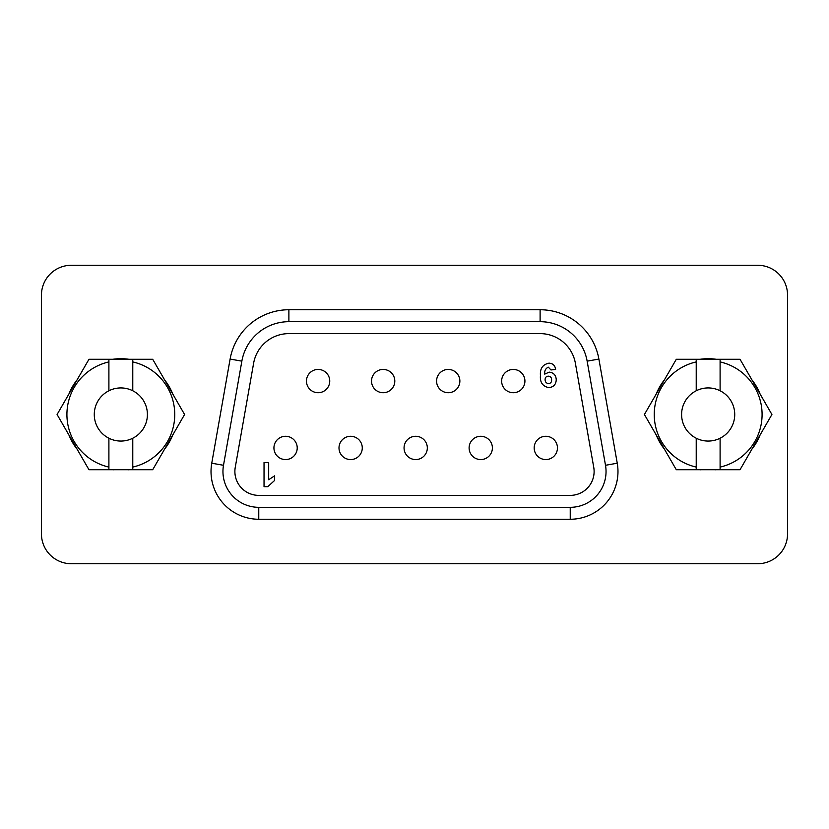 <?xml version="1.0" encoding="UTF-8"?>
<svg xmlns="http://www.w3.org/2000/svg" width="829" height="829" viewBox="0 0 829 829"><rect width="100%" height="100%" fill="white"/><g stroke="black" fill="none" stroke-linecap="round" stroke-linejoin="round"><path stroke-width="1.24" d="M549.016 363.154C552.902 363.413 555.098 365.516 555.617 369.454L550.974 369.962L548.363 367.185C545.606 368.387 544.394 370.708 544.726 374.138L549.15 372.128C553.648 372.646 556 375.185 556.238 379.755C555.99 384.594 553.461 387.216 548.663 387.609C542.58 386.262 539.845 382.242 540.456 375.527C539.855 368.594 542.715 364.47 549.016 363.154M267.757 486.685L264.036 486.685L264.036 462.551L268.679 462.551L268.679 479.732L274.565 475.856L274.565 480.499L267.757 486.685M306.461 381.071A11.637 11.637 0 0 0 318.108 392.718A11.637 11.637 0 0 0 329.745 381.071A11.637 11.637 0 0 0 318.108 369.433A11.637 11.637 0 0 0 306.461 381.071M371.527 381.071A11.637 11.637 0 0 0 383.164 392.718A11.637 11.637 0 0 0 394.801 381.071A11.637 11.637 0 0 0 383.164 369.433A11.637 11.637 0 0 0 371.527 381.071M436.582 381.071A11.637 11.637 0 0 0 448.22 392.718A11.637 11.637 0 0 0 459.867 381.071A11.637 11.637 0 0 0 448.22 369.433A11.637 11.637 0 0 0 436.582 381.071M273.933 447.929A11.637 11.637 0 0 0 285.57 459.567A11.637 11.637 0 0 0 297.217 447.929A11.637 11.637 0 0 0 285.57 436.282A11.637 11.637 0 0 0 273.933 447.929M338.999 447.929A11.637 11.637 0 0 0 350.636 459.567A11.637 11.637 0 0 0 362.273 447.929A11.637 11.637 0 0 0 350.636 436.282A11.637 11.637 0 0 0 338.999 447.929M404.055 447.929A11.637 11.637 0 0 0 415.692 459.567A11.637 11.637 0 0 0 427.329 447.929A11.637 11.637 0 0 0 415.692 436.282A11.637 11.637 0 0 0 404.055 447.929M469.11 447.929A11.637 11.637 0 0 0 480.758 459.567A11.637 11.637 0 0 0 492.395 447.929A11.637 11.637 0 0 0 480.758 436.282A11.637 11.637 0 0 0 469.11 447.929M501.649 381.071A11.637 11.637 0 0 0 513.286 392.718A11.637 11.637 0 0 0 524.923 381.071A11.637 11.637 0 0 0 513.286 369.433A11.637 11.637 0 0 0 501.649 381.071M534.177 447.929A11.637 11.637 0 0 0 545.814 459.567A11.637 11.637 0 0 0 557.451 447.929A11.637 11.637 0 0 0 545.814 436.282A11.637 11.637 0 0 0 534.177 447.929M288.886 333.621A35.813 35.813 0 0 0 253.622 363.216L235.249 467.359A23.875 23.875 0 0 0 258.762 495.379L570.238 495.379A23.875 23.875 0 0 0 593.751 467.359L575.378 363.216A35.813 35.813 0 0 0 540.114 333.621L288.886 333.621M548.56 383.589C550.663 383.34 551.668 382.138 551.596 379.951C551.637 377.661 550.539 376.397 548.311 376.159C546.207 376.345 545.14 377.506 545.099 379.63C545.14 381.962 546.301 383.278 548.56 383.589M223.498 465.287A35.813 35.813 0 0 0 258.762 507.317L570.238 507.317A35.813 35.813 0 0 0 605.502 465.287L587.139 361.143A47.75 47.75 0 0 0 540.114 321.683L288.886 321.683A47.75 47.75 0 0 0 241.861 361.143L223.498 465.287L211.747 463.214L230.11 359.071A59.688 59.688 0 0 1 288.886 309.745L540.114 309.745A59.688 59.688 0 0 1 598.89 359.071L617.253 463.214A47.75 47.75 0 0 1 570.238 519.255L258.762 519.255A47.75 47.75 0 0 1 211.747 463.214M740.038 469.711L676.288 469.711L644.413 414.5L676.288 359.289L740.038 359.289L771.913 414.5L740.038 469.711M708.163 441.059A26.559 26.559 0 0 0 720.1 390.77A26.559 26.559 0 0 0 681.604 414.5A26.559 26.559 0 0 0 708.163 441.059M696.225 438.23L696.225 467.079A53.916 53.916 0 0 1 696.225 361.921L696.225 359.289M696.225 469.711L696.225 467.079M720.1 359.289L720.1 361.921A53.916 53.916 0 0 1 720.1 467.079L720.1 438.23M720.1 467.079L720.1 469.711M696.225 361.921L696.225 390.77M720.1 390.77L720.1 361.921M152.712 469.711L88.962 469.711L57.087 414.5L88.962 359.289L152.712 359.289L184.587 414.5L152.712 469.711M120.837 441.059A26.559 26.559 0 0 0 132.775 390.77A26.559 26.559 0 0 0 94.278 414.5A26.559 26.559 0 0 0 120.837 441.059M108.9 438.23L108.9 467.079A53.916 53.916 0 0 1 108.9 361.921L108.9 359.289M108.9 469.711L108.9 467.079M132.775 359.289L132.775 361.921A53.916 53.916 0 0 1 132.775 467.079L132.775 438.23M132.775 467.079L132.775 469.711M108.9 361.921L108.9 390.77M132.775 390.77L132.775 361.921M71.294 563.72L757.706 563.72A29.844 29.844 0 0 0 787.55 533.876L787.55 295.124A29.844 29.844 0 0 0 757.706 265.28L71.294 265.28A29.844 29.844 0 0 0 41.45 295.124L41.45 533.876A29.844 29.844 0 0 0 71.294 563.72M113.418 469.711L113.376 469.805A55.812 55.812 0 0 1 112.692 469.711A55.812 55.812 0 0 0 113.376 469.805M700.743 469.711L700.702 469.805A55.812 55.812 0 0 1 700.028 469.711A55.812 55.812 0 0 0 700.702 469.805M715.624 469.805A55.812 55.812 0 0 0 716.308 469.711A55.812 55.812 0 0 1 715.624 469.805L715.582 469.711M120.837 358.688A55.812 55.812 0 0 1 128.972 359.289A55.812 55.812 0 0 0 112.692 359.289A55.812 55.812 0 0 1 120.837 358.688M164.577 379.848A55.812 55.812 0 0 1 172.722 393.941A55.812 55.812 0 0 0 164.577 379.848M172.722 435.059A55.812 55.812 0 0 1 164.577 449.152A55.812 55.812 0 0 0 172.722 435.059M128.972 469.711A55.812 55.812 0 0 1 128.298 469.805A55.812 55.812 0 0 0 128.972 469.711M77.087 449.152A55.812 55.812 0 0 1 68.952 435.059A55.812 55.812 0 0 0 77.087 449.152M68.952 393.941A55.812 55.812 0 0 1 77.087 379.848A55.812 55.812 0 0 0 68.952 393.941M708.163 358.688A55.812 55.812 0 0 1 716.308 359.289A55.812 55.812 0 0 0 700.028 359.289A55.812 55.812 0 0 1 708.163 358.688M751.913 379.848A55.812 55.812 0 0 1 760.048 393.941A55.812 55.812 0 0 0 751.913 379.848M760.048 435.059A55.812 55.812 0 0 1 751.913 449.152A55.812 55.812 0 0 0 760.048 435.059M664.423 449.152A55.812 55.812 0 0 1 656.278 435.059A55.812 55.812 0 0 0 664.423 449.152M656.278 393.941A55.812 55.812 0 0 1 664.423 379.848A55.812 55.812 0 0 0 656.278 393.941M258.762 519.255L258.762 507.317M570.238 507.317L570.238 519.255M288.886 309.745L288.886 321.683M230.11 359.071L241.861 361.143M605.502 465.287L617.253 463.214M540.114 321.683L540.114 309.745M587.139 361.143L598.89 359.071"/></g></svg>
